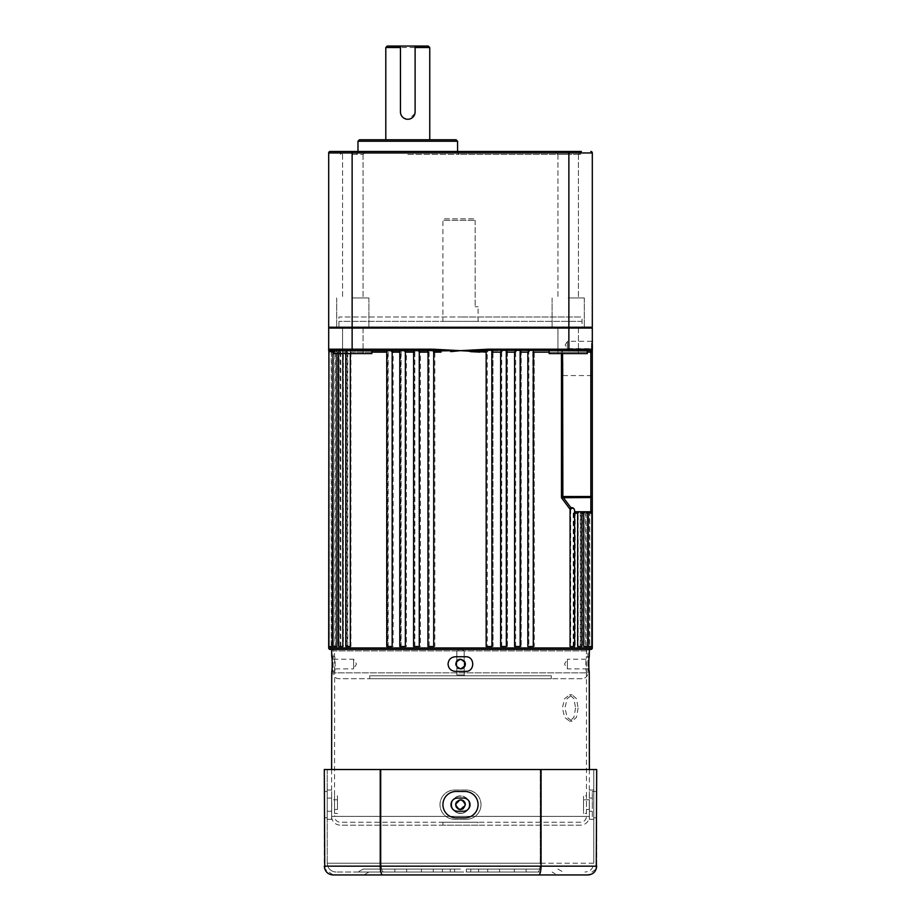 <?xml version="1.0" encoding="UTF-8"?>
<svg xmlns="http://www.w3.org/2000/svg" width="921" height="921" viewBox="0 0 921 921"><rect width="100%" height="100%" fill="white"/><g stroke="black" fill="none" stroke-linecap="round" stroke-linejoin="round"><path stroke-width="0.69" stroke-dasharray="4.61 3.45" d="M464.161 674.978L464.967 675.784L456.033 675.784L464.967 675.784L456.033 675.784L464.967 675.784L464.161 674.978L456.839 674.978L456.033 675.784L456.839 674.978L464.161 674.978L456.839 674.978L464.161 674.978L464.161 650.882L464.161 674.978M456.839 650.882L456.839 674.978L456.839 650.882L464.161 650.882L456.839 650.882L464.161 650.882L456.839 650.882L460.5 648.683L464.161 650.882L460.5 648.683L456.839 650.882M592.307 349.439L591.501 348.633L591.501 341.311L567.405 341.311L567.405 348.633L567.405 341.311L565.206 344.972L567.405 348.633L591.501 348.633L591.501 341.311L592.307 340.505L592.307 349.439L592.307 340.505M582.049 321.371L338.951 321.371L582.049 321.371L582.049 327.231L338.951 327.231L582.049 327.231L460.5 327.231L582.049 327.231L582.049 316.985L460.5 316.985L582.049 316.985M338.951 321.371L338.951 327.231L460.5 327.231L338.951 327.231L338.951 316.985L460.5 316.985L338.951 316.985M331.629 649.42A1.462 1.462 0 0 1 333.091 650.882L587.909 650.882L333.091 650.882L333.091 668.899L333.091 659.229L353.595 659.229L353.595 668.899L356.496 664.064L353.595 659.229L353.595 668.899L333.091 668.899L333.091 672.848A5.86 5.86 0 0 0 338.951 678.708L582.049 678.708A5.86 5.86 0 0 0 587.909 672.848L333.091 672.848L587.909 672.848L587.909 659.229L587.909 668.899L567.405 668.899L567.405 659.229L564.504 664.064L567.405 668.899L567.405 659.229L587.909 659.229L587.909 650.882A1.462 1.462 0 0 1 589.371 649.42L331.629 649.42L589.371 649.42M533.271 352.133L533.271 350.659L587.241 350.659L521.205 350.659L521.205 646.484L515.633 646.484L521.205 646.484M532.81 352.133L533.271 646.484M491.952 352.133L491.952 350.901M491.883 352.133L491.952 646.484M520.169 352.133L520.169 350.671L533.271 350.659M519.87 352.133L520.169 646.484M506.343 352.133L506.343 350.74M506.17 352.133L506.343 646.484M493.08 350.889L493 352.133L501.726 352.133L502.578 350.659L492.954 350.659L493.08 646.484L487.29 646.484L493.08 646.484M492.954 350.659L488.291 350.625L488.291 349.197L460.5 350.659L480.094 350.866L479.991 352.133L487.29 352.133L487.29 646.484M487.29 352.133L488.291 350.625M533.766 646.484L534.238 350.659L534.249 646.484L528.827 646.484L534.249 646.484M516.623 350.659L507.379 350.659L507.252 352.133L515.633 352.133L516.623 350.659L521.205 350.659L520.895 352.133L528.827 352.133L528.827 646.484M528.827 352.133L529.943 350.659M507.425 350.74L507.425 646.484L501.726 646.484L507.425 646.484M501.726 352.133L501.726 646.484M507.379 350.659L502.578 350.659M515.633 352.133L515.633 646.484M581.865 511.754L575.211 511.477C574.877 509.359 573.656 508.415 571.527 508.645L563.295 497.536L590.845 497.536L590.845 511.754L581.865 511.754L580.691 513.227L580.691 646.484L578.169 646.484L580.691 646.484M575.211 511.477L575.211 646.484L570.698 646.484L575.211 646.484M570.064 509.301L570.698 510.28L570.698 646.484M570.698 510.28L571.527 508.645M591.858 512.813L590.856 513.227A1.462 1.451 90 0 1 591.57 511.961L590.994 511.765L592.111 511.028L590.845 511.754L574.244 511.754L573.207 513.227L573.207 646.484L574.589 646.484M592.111 511.028L592.111 646.484L588.519 646.484L592.111 646.484M587.31 511.754L586.044 513.227L588.519 513.227L588.519 646.484M588.519 513.227L590.039 511.754M582.394 511.754L582.394 646.484M574.854 511.754L573.806 513.227L578.169 513.227L578.169 646.484M578.169 513.227L579.666 511.754M588.047 511.754L588.047 646.484L584.144 646.484L588.047 646.484M580.691 513.227L584.144 513.227L584.144 646.484M584.144 513.227L585.652 511.754M591.858 511.351L589.555 513.227L589.555 646.484L591.858 646.484M574.589 510.499L574.244 511.754M587.667 513.227L585.687 513.227L585.687 646.484L587.667 646.484M585.687 513.227L586.953 511.754M581.888 513.227L580.218 513.227L580.218 646.484L581.888 646.484M580.218 513.227L581.381 511.754M578.446 327.231L578.446 353.595L557.942 353.595L578.446 353.595L557.942 353.595L578.446 353.595L578.446 327.231L557.942 327.231L557.942 353.595L557.942 327.231L578.446 327.231M363.058 327.231L363.058 353.595L342.554 353.595L363.058 353.595L342.554 353.595L363.058 353.595L363.058 327.231L342.554 327.231L342.554 353.595L342.554 327.231L363.058 327.231M551.299 675.784L369.701 675.784L551.299 675.784L551.299 678.708L369.701 678.708L551.299 678.708M369.701 675.784L369.701 678.708M592.307 362.379L592.307 375.561L592.307 362.379M563.019 362.379L563.019 375.561L563.019 362.379M592.307 344.972L592.307 349.37L592.307 344.972M592.594 349.37L592.594 340.586M458.646 659.597A4.835 4.835 0 0 0 457.818 660.046M456.482 661.382A4.835 4.835 0 0 0 457.818 668.082M458.646 668.531A4.835 4.835 0 0 0 460.5 668.899A4.835 4.835 0 0 1 455.665 664.064A4.835 4.835 0 0 1 460.5 659.229C454.26 662.452 454.26 665.676 460.5 668.899C466.74 665.676 466.74 662.452 460.5 659.229A4.835 4.835 0 0 1 465.335 664.064A4.835 4.835 0 0 1 460.5 668.899M587.241 350.659L587.241 353.595L549.158 353.595L587.241 353.595L549.158 353.595L549.158 350.659L587.241 350.659L549.158 350.659M371.842 352.133L350.302 352.133L348.852 350.659L371.842 350.659L333.759 350.659L333.759 353.595L371.842 353.595L333.759 353.595L371.842 353.595L371.842 350.659L333.759 350.659L339.135 350.659L340.31 352.133L340.31 646.484L342.831 646.484M582.049 678.708L338.951 678.708M588.231 646.484L589.555 646.484M583.73 646.484L585.687 646.484M577.651 646.484L580.218 646.484M570.064 646.484L573.207 646.484M527.848 646.484L532.81 646.484M514.586 646.484L519.87 646.484M500.633 646.484L506.17 646.484M486.161 646.484L491.883 646.484M328.889 350.325A1.462 1.462 -0 0 0 329.43 350.866A1.462 1.451 -90 0 1 330.144 352.133L328.693 350.659L330.006 350.671L328.981 350.072L371.842 350.659L333.759 350.659L366.27 350.659L349.496 350.659L350.936 352.133L388.19 352.133L387.729 350.659L366.27 350.659L428.046 350.659L428 646.484L433.71 646.484M413.621 350.659L413.748 646.484L419.274 646.484M399.795 350.659L400.105 646.484L405.367 646.484M386.762 350.659L387.234 646.484L392.173 646.484M350.302 352.133L350.302 353.595M347.194 352.133L342.831 352.133L341.334 350.659L346.146 350.659L347.194 352.133L347.194 646.484L350.302 646.484M342.831 352.133L342.831 353.595M340.31 352.133L336.856 352.133L336.856 353.595M330.155 350.659L333.69 350.659L334.956 352.133L334.956 646.484L336.856 646.484M330.006 350.671L331.215 352.133L331.215 646.484L332.481 646.484M444.394 218.864L475.144 218.864L444.394 218.864L442.92 220.326L475.144 220.326L442.92 220.326L442.92 321.371L478.08 321.371L442.92 321.371M478.08 306.728L475.144 306.728L478.08 306.728L478.08 321.371M475.144 220.326L475.144 306.728L475.144 220.326M575.188 511.754L590.845 511.754L592.307 510.292A1.462 1.462 0 0 1 592.019 511.167L592.307 328.072L568.867 328.072L568.867 327.231L330.155 327.231L590.845 327.231L328.693 327.231M592.307 511.754L591.57 511.961L592.307 510.695A1.462 1.462 0 0 1 591.57 511.961A1.462 1.451 90 0 0 590.856 513.227L592.307 510.695M561.465 353.595L561.465 352.133A1.462 1.117 90 0 1 562.581 350.659L590.845 350.659L562.581 350.659A1.462 1.117 90 0 0 561.465 352.133L549.158 352.133M491.446 350.659L520.169 350.659M336.856 352.133L335.348 350.659M332.769 352.133L335.313 352.133L334.047 350.659L331.249 350.659L332.769 352.133L332.769 646.484L329.142 646.484L332.769 646.484M343.349 352.133L347.793 352.133L346.757 350.659L341.864 350.659L343.349 352.133L343.349 646.484L339.112 646.484L343.349 646.484M330.132 350.659L329.81 350.625A1.462 1.462 0 0 1 328.693 349.197L328.693 349.6A1.462 1.462 0 0 0 329.43 350.866A1.462 1.451 90 0 1 330.144 352.133L331.445 352.133L330.132 350.659L328.693 350.659L331.215 352.133M337.27 352.133L340.782 352.133L339.619 350.659L335.751 350.659L337.27 352.133L337.27 646.484L333.333 646.484L337.27 646.484M434.839 352.133L434.275 350.671L440.906 350.866L441.009 352.133L434.839 352.133L434.839 646.484L429.048 646.484L434.839 646.484M393.152 352.133L401.13 352.133L400.831 350.659L392.058 350.659L393.152 352.133L393.152 646.484L387.729 646.484L393.152 646.484M406.414 352.133L414.83 352.133L414.703 350.659L405.436 350.659L406.414 352.133L406.414 646.484L400.831 646.484L406.414 646.484M414.657 646.484L414.703 350.659L419.527 350.659L420.367 352.133L420.367 646.484L414.657 646.484L420.367 646.484M479.979 349.6L480.094 350.866L487.957 350.659M590.994 511.765L589.785 513.227L589.785 646.484M591.858 511.742A1.462 1.462 -0 0 1 591.57 511.961L590.868 511.754M592.307 344.546L592.594 347.77L592.307 344.546M492.367 350.659L590.845 350.659A1.462 1.462 0 0 0 592.307 349.197A1.462 1.462 0 0 1 590.845 350.659A1.462 1.462 0 0 0 592.307 349.197L568.867 349.197L568.867 328.072L352.133 328.072L352.133 152.955L592.307 152.955L592.307 327.231L568.867 327.231L568.867 151.493L568.199 151.493L581.381 151.493L339.619 151.493L365.982 151.493L339.619 151.493L352.801 151.493L352.133 151.493L352.133 152.955L328.693 152.955M428.046 350.659L428.633 350.659M333.69 350.659L332.953 350.659M339.135 350.659L341.334 350.659M346.146 350.659L348.852 350.659M349.496 350.659L346.757 350.659M341.864 350.659L339.619 350.659M335.751 350.659L334.047 350.659M418.422 350.659L419.527 350.659M405.436 350.659L400.831 350.659L400.831 646.484M392.058 350.659L387.729 350.659L387.729 646.484M330.155 649.42L590.845 649.42M329.81 350.625L328.693 349.197L328.693 328.072L352.133 328.072L352.133 349.197L328.693 349.197A1.462 1.462 0 0 0 329.81 350.625A1.462 1.462 0 0 1 328.693 349.197L328.981 350.072A1.462 1.462 0 0 1 328.901 349.945M328.693 349.6L328.693 350.659L328.693 349.6M450.749 351.626L460.5 350.659L432.709 349.197L352.133 349.197L352.133 350.659M331.445 352.133L331.445 646.484M335.313 352.133L335.313 646.484M340.782 352.133L340.782 646.484M347.793 352.133L347.793 646.484L346.411 646.484L350.936 646.484L347.793 646.484M350.936 352.133L350.936 646.484M388.19 352.133L388.19 646.484M401.13 352.133L401.13 646.484M414.83 352.133L414.83 646.484M420.367 352.133L429.117 352.133L429.117 646.484M441.021 349.6L440.906 350.866L460.799 350.694M460.961 350.717L470.251 351.626M493 352.133L493 646.484M507.252 352.133L507.252 646.484M520.895 352.133L520.895 646.484M587.241 352.133L562.581 352.133L590.845 352.133L590.845 496.511L563.295 496.511L561.534 497.8M573.806 513.227L573.806 646.484M586.044 513.227L586.044 646.484M429.117 352.133L429.048 646.484M533.766 352.133L561.465 352.133L561.465 497.72L563.295 497.536L563.295 496.511M328.693 328.072L330.155 327.231M590.845 327.231L592.307 328.072M465.243 663.12A4.835 4.835 0 0 0 464.967 662.211M464.518 661.382A4.835 4.835 0 0 0 460.5 659.229M592.594 344.972L592.594 349.22L592.594 344.972M434.275 350.671L432.709 350.072L429.554 350.659M432.709 350.072L432.709 349.197M592.307 496.511A1.462 1.036 0 0 1 590.845 497.536L590.845 496.511L592.307 496.511M562.581 353.595L562.581 350.659L562.581 352.133L561.465 352.133L562.581 352.133L562.869 497.501M332.953 646.484L334.956 646.484M338.606 646.484L340.31 646.484M328.889 646.484L331.215 646.484M345.789 646.484L347.194 646.484M470.021 804.655A6.585 6.585 0 0 0 463.424 798.07A6.585 6.585 0 0 1 470.021 804.655A6.585 6.585 0 0 1 463.424 811.24L457.576 811.24A6.585 6.585 0 0 1 450.979 804.655A6.585 6.585 0 0 1 457.576 798.07A6.585 6.585 0 0 0 450.979 804.655A6.585 6.585 0 0 0 457.576 811.24L463.424 811.24A6.585 6.585 0 0 0 470.021 804.655M589.371 798.07L592.307 798.07L592.307 804.655L592.307 791.473L596.693 791.473L596.693 817.836L596.693 791.473L592.307 791.473L592.307 817.836L596.693 817.836L592.307 817.836L592.307 798.07L589.371 798.07L589.371 811.24L589.371 798.07M478.08 804.655A13.182 13.182 0 0 0 464.898 791.473A13.182 13.182 0 0 1 478.08 804.655A13.182 13.182 0 0 1 464.898 817.836L456.102 817.836A13.182 13.182 0 0 1 442.92 804.655A13.182 13.182 0 0 1 456.102 791.473L464.898 791.473A13.182 13.182 0 0 1 478.08 804.655A13.182 13.182 0 0 1 464.898 817.836L456.102 817.836A13.182 13.182 0 0 1 442.92 804.655A13.182 13.182 0 0 1 456.102 791.473L464.898 791.473L456.102 791.473A13.182 13.182 0 0 0 442.92 804.655A13.182 13.182 0 0 0 456.102 817.836L464.898 817.836A13.182 13.182 0 0 0 478.08 804.655M481.004 804.655A14.644 14.644 0 0 1 466.36 819.299L454.64 819.299A14.644 14.644 0 0 1 439.996 804.655A14.644 14.644 0 0 1 454.64 790.011L466.36 790.011A14.644 14.644 0 0 1 481.004 804.655A14.644 14.644 0 0 1 466.36 819.299A14.644 14.644 0 0 0 481.004 804.655A14.644 14.644 0 0 0 466.36 790.011L454.64 790.011A14.644 14.644 0 0 0 439.996 804.655A14.644 14.644 0 0 0 454.64 819.299L466.36 819.299A14.644 14.644 0 0 0 481.004 804.655A14.644 14.644 0 0 0 466.36 790.011L454.64 790.011A14.644 14.644 0 0 0 439.996 804.655A14.644 14.644 0 0 0 454.64 819.299L466.36 819.299L454.64 819.299A14.644 14.644 0 0 1 439.996 804.655A14.644 14.644 0 0 1 454.64 790.011L466.36 790.011A14.644 14.644 0 0 1 481.004 804.655M589.371 804.655L589.371 819.299L593.769 819.299L593.769 790.011L593.769 819.299L589.371 819.299L589.371 790.011L589.371 804.655M331.629 798.07L327.231 798.07L327.231 811.24L327.231 798.07L331.629 798.07L331.629 811.24L331.629 798.07M331.629 804.655L331.629 819.299L327.231 819.299L327.231 790.011L327.231 819.299L331.629 819.299L331.629 790.011L331.629 804.655M327.231 791.473L324.307 791.473L324.307 817.836L324.307 791.473L327.231 791.473L327.231 817.836L324.307 817.836L327.231 817.836L327.231 791.473M460.5 872.026L357.981 872.026L460.5 872.026M460.5 869.09L363.058 869.09L460.5 869.09M368.918 872.026L363.841 874.95L557.159 874.95L552.082 872.026M540.259 769.507L540.259 863.23C540.097 868.641 539.28 871.565 537.795 872.026L336.015 872.026L537.795 872.026C539.28 871.565 540.097 868.641 540.259 863.23L381.041 863.23C381.19 868.641 382.019 871.565 383.504 872.026C382.019 871.565 381.19 868.641 381.041 863.23L593.769 863.23C593.182 868.641 590.246 871.565 584.985 872.026C590.246 871.565 593.182 868.641 593.769 863.23L540.259 863.23L540.259 769.507L381.041 769.507L381.041 863.23L327.231 863.23C327.818 868.641 330.754 871.565 336.015 872.026C330.754 871.565 327.818 868.641 327.231 863.23L381.041 863.23L381.041 769.507L593.769 769.507L593.769 863.23L593.769 769.507L540.259 769.507M327.231 769.507L327.231 863.23L327.231 769.507L381.041 769.507L327.231 769.507M541.064 769.507L541.064 866.166L596.693 866.166L596.693 769.507L380.235 769.507L380.235 866.166C380.385 871.565 381.202 874.501 382.675 874.95L587.909 874.95L596.255 868.929M380.235 769.507L324.307 769.507L324.307 866.166L541.064 866.166C540.903 871.565 540.097 874.501 538.624 874.95M363.841 874.95L382.675 874.95M514.367 869.09L466.36 869.09L540.834 869.09L466.36 869.09L540.834 869.09L466.36 869.09L514.367 869.09L514.367 872.026L466.36 872.026L540.834 872.026L466.36 872.026L540.834 872.026L466.36 872.026L514.367 872.026L514.367 869.09M454.64 869.09L380.166 869.09L454.64 869.09L380.166 869.09L454.64 869.09L454.64 872.026L380.166 872.026L454.64 872.026L380.166 872.026L454.64 872.026L454.64 869.09M466.36 869.09L487.704 869.09L466.36 869.09L466.36 872.026L487.704 872.026L466.36 872.026L466.36 869.09M380.166 869.09L380.166 872.026L380.166 869.09M394.856 869.09L394.856 872.026L394.856 869.09M487.704 869.09L487.704 872.026L487.704 869.09M478.609 869.09L478.609 872.026L478.609 869.09M421.392 869.09L421.392 872.026L421.392 869.09M406.633 869.09L406.633 872.026L406.633 869.09M499.608 869.09L499.608 872.026L499.608 869.09M442.391 869.09L442.391 872.026L442.391 869.09M433.296 869.09L433.296 872.026L433.296 869.09M540.834 869.09L540.834 872.026L540.834 869.09M526.144 869.09L526.144 872.026L526.144 869.09M331.629 790.011L327.231 790.011L331.629 790.011M331.629 811.24L327.231 811.24L331.629 811.24M333.091 874.95L324.745 868.929M457.576 798.07L463.424 798.07L457.576 798.07A6.585 6.585 0 0 0 450.979 804.655A6.585 6.585 0 0 0 457.576 811.24L463.424 811.24A6.585 6.585 0 0 0 470.021 804.655A6.585 6.585 0 0 0 463.424 798.07L457.576 798.07M589.371 790.011L593.769 790.011L589.371 790.011M589.371 811.24L592.307 811.24L589.371 811.24M575.567 707.996L573.933 717.321L569.569 721.178L564.608 717.321L562.386 707.996L564.608 698.682L569.569 694.814L573.933 698.671L575.567 707.996M578.112 707.996L576.477 717.321L572.114 721.178L567.152 717.321L564.93 707.996L567.152 698.682L572.114 694.814L576.477 698.671L578.112 707.996M460.074 809.467L465.335 804.655A4.835 4.835 0 0 1 463.182 808.673M462.354 809.122A4.835 4.835 0 0 1 461.444 809.398M456.851 807.821L457.818 808.673A4.835 4.835 0 0 1 455.665 804.655A4.835 4.835 0 0 0 460.5 809.49A4.835 4.835 0 0 0 465.335 804.655L463.919 801.235M337.477 809.49L337.477 804.655L337.477 809.49L331.629 809.49L331.721 804.655L331.629 816.374L589.371 816.374L331.629 816.374A8.784 8.784 0 0 0 340.413 825.158L580.587 825.158A8.784 8.784 0 0 0 589.371 816.374L589.279 804.655L589.371 809.49L583.523 809.49L583.523 804.655L583.523 809.49M451.716 804.655A8.784 8.784 0 0 1 460.5 795.871A8.784 8.784 0 0 1 469.284 804.655C469.837 793.338 451.186 793.292 451.716 804.655C451.163 793.338 469.814 793.292 469.284 804.655A8.784 8.784 0 0 0 460.5 795.871A8.784 8.784 0 0 0 451.716 804.655C451.163 815.983 469.825 815.994 469.284 804.655C469.837 815.983 451.175 815.994 451.716 804.655A8.784 8.784 0 0 0 460.5 813.439A8.784 8.784 0 0 0 469.284 804.655A8.784 8.784 0 0 1 460.5 813.439A8.784 8.784 0 0 1 451.716 804.655M337.477 804.655L337.477 795.871L337.477 804.655M337.477 813.439L334.553 813.439L334.553 795.871L334.553 816.374L586.447 816.374L334.553 816.374A5.86 5.86 0 0 0 340.413 822.223L580.587 822.223A5.86 5.86 0 0 0 586.447 816.374L586.447 795.871L586.447 813.439L583.523 813.439L583.523 795.871L583.523 813.439M589.371 656.742L586.343 656.742L586.343 671.386C585.721 671.846 585.721 656.293 586.343 656.742L589.21 656.88M589.129 657.295L589.049 657.974M588.887 660L588.83 661.266M588.784 662.625L589.049 670.154M331.629 656.742L334.657 656.742C335.279 656.282 335.279 671.835 334.657 671.386L334.553 795.871L337.477 795.871M334.553 671.386L334.657 656.742L331.733 656.742M332.216 665.503L331.951 657.974M455.377 656.742C450.933 657.18 448.481 659.62 448.055 664.064C448.481 659.62 450.922 657.18 455.377 656.742C450.933 657.18 448.492 659.62 448.055 664.064C448.481 668.508 450.922 670.948 455.377 671.386C450.933 670.948 448.492 668.508 448.055 664.064C448.481 668.508 450.922 670.948 455.377 671.386L465.623 671.386C475.063 671.846 475.086 656.293 465.623 656.742C475.063 656.282 475.086 671.835 465.623 671.386C475.063 671.846 475.086 656.293 465.623 656.742L455.377 656.742M478.08 825.158L442.92 825.158L478.08 825.158L478.08 822.223L442.92 822.223L478.08 822.223M442.92 825.158L442.92 822.223M580.587 822.223L340.413 822.223M334.553 649.42L586.447 649.42L334.553 649.42L334.553 656.742M586.447 671.386L586.447 795.871L583.523 795.871M586.447 649.42L586.447 656.742M462.377 800.199L462.342 800.188A4.835 4.835 0 0 1 463.182 800.637M460.5 799.819L455.665 804.655A4.835 4.835 0 0 1 460.5 799.819A4.835 4.835 0 0 1 465.335 804.655A4.835 4.835 0 0 0 465.243 803.711M589.371 769.507L589.279 804.655L589.371 799.819L583.523 799.819L583.523 804.655L583.523 799.819M331.721 804.655L331.629 799.819L331.721 804.655M331.629 769.507L331.629 799.819L337.477 799.819M331.871 670.833L331.951 670.154M332.124 668.036L332.17 666.862M580.587 825.158L340.413 825.158M331.733 671.386L334.657 671.386L331.733 671.386M455.757 803.711A4.835 4.835 0 0 1 456.033 802.801M456.482 801.972A4.835 4.835 0 0 1 461.444 799.912M464.518 801.972A4.835 4.835 0 0 1 464.967 802.801M414.957 113.387L409.212 119.131M385.807 47.512L429.75 47.512M456.102 139.773L359.455 139.773M407.773 119.27L406.334 119.131M403.697 118.038L402.604 117.128M401.694 116.034L401.015 114.768M400.6 113.398L400.451 46.05M352.801 154.417L363.058 154.417L352.801 154.417M568.199 154.417L557.942 154.417L568.199 154.417M407.773 154.417L459.038 154.417L407.773 154.417M568.199 297.944L584.305 297.944L568.199 297.944M352.801 297.944L368.907 297.944L352.801 297.944M568.199 327.231L584.305 327.231L568.199 327.231M352.801 327.231L368.907 327.231L352.801 327.231M460.5 151.493L580.587 151.493L460.5 151.493M460.5 154.417L580.587 154.417L460.5 154.417M407.773 139.773L429.75 139.773L407.773 139.773M568.199 151.493L555.018 151.493L568.199 151.493M590.845 151.493A1.462 1.462 0 0 1 592.307 152.955M415.106 46.05L415.106 111.948M428.277 46.05L387.281 46.05M574.589 513.227L573.207 513.227M334.956 352.133L332.953 352.133M568.867 350.659L568.867 349.197L488.291 349.197M592.307 647.958L328.693 647.958M590.845 350.659A1.462 1.462 0 0 0 592.307 349.197A1.462 1.462 0 0 1 590.845 350.659L590.845 352.133L592.307 352.133M407.773 152.955L457.576 152.955L407.773 152.955M357.981 141.247L457.576 141.247M563.019 349.197L592.307 349.197M563.019 375.561L592.307 375.561M339.112 350.659L339.112 646.484M333.333 350.659L333.333 646.484M346.411 350.659L346.411 646.484M329.142 350.256L329.142 646.484M338.606 350.659L338.606 353.595M345.789 350.659L345.789 353.595M450.254 869.09L450.254 872.026M363.058 869.09L357.981 872.026M557.942 869.09L563.019 872.026M470.746 869.09L470.746 872.026M572.114 721.178L569.569 721.178M572.114 694.814L569.569 694.814M363.058 154.417L365.982 151.493L363.058 154.417L363.058 297.944L363.058 154.417M578.446 154.417L581.381 151.493L578.446 154.417L578.446 297.944L578.446 154.417M457.576 151.493L457.576 152.955L459.038 154.417M584.305 297.944L584.305 327.231L584.305 297.944M368.907 297.944L368.907 327.231L368.907 297.944M357.981 151.493L357.981 152.955L356.519 154.417M580.587 154.417L580.587 151.493M340.413 154.417L340.413 151.493M336.695 297.944L336.695 327.231L336.695 297.944M552.093 297.944L552.093 327.231L552.093 297.944M342.554 154.417L342.554 297.944L342.554 154.417L339.619 151.493L342.554 154.417M557.942 154.417L557.942 297.944L557.942 154.417L555.018 151.493L557.942 154.417"/><path stroke-width="1.38" d="M328.889 351.396L328.693 647.958A1.462 1.462 0 0 0 330.155 649.42L590.845 649.42A1.462 1.462 0 0 0 592.307 647.958L592.307 511.754L590.856 513.227M533.271 350.659L533.271 646.484L527.848 646.484L527.848 352.133L520.169 352.133M491.826 350.659L491.952 646.484L486.161 646.484L486.161 352.133L460.5 350.659L450.749 351.626M520.169 350.671L520.169 646.484L514.586 646.484L514.586 352.133L506.343 352.133M506.297 350.659L506.343 646.484L500.633 646.484L500.633 352.133L491.952 352.133M592.111 511.028L590.845 511.754L574.589 511.754M329.43 350.866L328.693 350.659L328.693 349.197L432.709 349.197L460.5 350.659L488.291 349.197L592.307 349.197L592.307 510.292L590.845 511.754L591.581 511.558M589.751 511.754L588.231 513.227L588.231 646.484L591.858 646.484L591.858 511.351L591.19 511.719L592.307 510.292L592.307 511.754L592.307 510.292A1.462 1.462 0 0 1 591.19 511.719M574.589 510.499L574.589 646.484L570.064 646.484L570.064 509.301L561.465 497.72L563.295 496.511L563.295 497.536L570.882 507.678C573.023 507.436 574.255 508.369 574.589 510.499M587.667 511.754L587.667 646.484L583.73 646.484L583.73 513.227L581.888 513.227M581.888 511.754L581.888 646.484L577.651 646.484L577.651 513.227L574.589 513.227M592.307 340.586L592.307 349.37M460.5 659.229C466.74 662.452 466.74 665.676 460.5 668.899C454.26 665.676 454.26 662.452 460.5 659.229A4.835 4.835 0 0 0 458.646 659.597M457.818 660.046A4.835 4.835 0 0 0 456.482 661.382M457.818 668.082A4.835 4.835 0 0 0 458.646 668.531M587.241 350.659L587.241 353.595L549.158 353.595L549.158 350.659M427.92 352.133L419.274 352.133L418.422 350.659L371.842 350.659L371.842 353.595L333.759 353.595L333.759 350.659L332.953 350.659L332.953 646.484L336.856 646.484L336.856 353.595M486.161 352.133L486.725 350.671L460.5 350.659L440.906 350.866L441.009 352.133L433.71 352.133L433.71 646.484L428 646.484M419.274 352.133L419.274 646.484L413.575 646.484L413.621 350.659M413.575 352.133L405.367 352.133L405.367 646.484L399.795 646.484L399.795 350.671M399.795 352.133L392.173 352.133L392.173 646.484L386.751 646.484L386.751 350.659M350.302 353.595L350.302 646.484L345.789 646.484L345.789 353.595M342.831 353.595L342.831 646.484L338.606 646.484L338.606 353.595M332.953 352.133L332.481 646.484L328.889 646.484L328.889 349.934A1.462 1.462 0 0 1 328.693 349.197L328.693 328.072L330.155 327.231M563.295 496.511L590.845 496.511L590.845 350.659A1.462 1.462 0 0 0 592.307 349.197L592.307 328.072L328.693 328.072M592.226 512.226L592.307 510.695A1.462 1.462 -0 0 1 591.858 511.742M479.979 349.6L479.991 352.133L470.251 351.626M528.942 350.659L527.848 352.133M515.564 350.659L514.586 352.133M428.046 350.659L427.92 646.484M392.173 352.133L391.057 350.659M433.71 352.133L433.043 350.659L440.906 350.866L441.021 349.6M405.367 352.133L404.377 350.659M585.249 511.754L583.73 513.227M590.845 350.659L488.291 350.072L486.725 350.671M432.709 349.197L432.709 350.625L330.155 350.659A1.462 1.462 0 0 1 329.81 350.625L329.81 350.625A1.462 1.462 0 0 0 330.155 350.659L331.249 350.659M561.534 497.8L570.064 509.301L570.882 507.678M332.481 352.133L330.961 350.659M501.473 350.659L500.633 352.133M592.307 511.754L591.57 511.961M579.136 511.754L577.651 513.227M590.845 511.754L590.845 496.511L592.307 496.511A1.462 1.036 180 0 1 590.845 497.536L561.465 497.72L561.465 353.595M590.845 327.231L592.307 328.072M460.5 668.899A4.835 4.835 0 0 0 465.243 663.12M464.967 662.211A4.835 4.835 0 0 0 464.518 661.382M488.291 349.197L488.291 350.072M328.693 349.197L328.693 349.197A1.462 1.462 0 0 0 330.155 350.659A1.462 1.462 0 0 1 328.693 349.197L328.693 349.197M562.581 353.595L562.869 497.501M463.424 798.07A6.585 6.585 0 0 1 470.021 804.655A6.585 6.585 0 0 1 463.424 811.24L457.576 811.24A6.585 6.585 0 0 1 450.979 804.655A6.585 6.585 0 0 1 457.576 798.07L463.424 798.07M478.08 804.655A13.182 13.182 0 0 0 464.898 791.473L456.102 791.473A13.182 13.182 0 0 0 442.92 804.655A13.182 13.182 0 0 0 456.102 817.836L464.898 817.836A13.182 13.182 0 0 0 478.08 804.655M557.159 874.95L333.091 874.95C327.818 874.501 324.894 871.565 324.307 866.166L596.693 866.166C596.106 871.565 593.182 874.501 587.909 874.95L333.091 874.95M382.675 874.95C381.202 874.501 380.385 871.565 380.235 866.166L380.235 769.507L324.307 769.507L324.745 868.929M380.235 769.507L541.064 769.507L541.064 866.166C540.903 871.565 540.097 874.501 538.624 874.95M541.064 769.507L596.693 769.507L596.255 868.929M463.182 808.673A4.835 4.835 0 0 1 462.354 809.122M461.444 809.398A4.835 4.835 0 0 1 457.818 808.673L460.074 809.467M455.757 803.711A4.835 4.835 0 0 0 455.665 804.655C458.888 798.415 462.112 798.415 465.335 804.655C462.112 810.894 458.888 810.894 455.665 804.655L456.022 806.474M456.045 806.52L456.851 807.821M589.049 657.974L588.887 660M588.83 661.266L588.784 662.625M331.951 657.974L331.871 657.295M331.79 656.88L331.733 656.742C332.331 656.282 332.331 671.835 331.733 671.386L331.629 769.507M448.055 664.064C448.481 659.62 450.922 657.18 455.377 656.742L465.623 656.742C475.063 656.282 475.086 671.835 465.623 671.386L455.377 671.386C450.933 670.948 448.481 668.508 448.055 664.064M463.182 800.637A4.835 4.835 0 0 1 463.919 801.235L462.377 800.199M461.444 799.912A4.835 4.835 0 0 1 462.342 800.188L460.5 799.819M589.371 649.42L589.267 656.742C588.669 656.293 588.669 671.846 589.267 671.386L589.21 671.248M589.049 670.154L589.129 670.833M589.267 671.386L589.371 769.507M331.951 670.154L332.124 668.036M332.17 666.862L332.216 665.503M331.629 649.42L331.733 656.742M456.033 802.801A4.835 4.835 0 0 1 456.482 801.972M463.919 801.235A4.835 4.835 0 0 1 464.518 801.972M464.967 802.801A4.835 4.835 0 0 1 465.243 803.711M415.106 46.05L415.106 111.948A7.322 7.322 0 0 1 407.773 119.27A7.322 7.322 0 0 1 400.451 111.948L400.451 46.05L428.277 46.05L429.75 47.512L415.106 47.512M415.106 111.948L414.957 113.387M409.212 119.131L407.773 119.27M400.451 47.512L385.807 47.512L385.807 139.773M406.334 119.131L403.697 118.038M402.604 117.128L401.694 116.034M401.015 114.768L400.6 113.398M581.381 151.493L568.867 151.493L581.381 151.493M359.455 139.773L456.102 139.773L457.576 141.247L357.981 141.247L359.455 139.773M592.307 327.231L592.307 152.955L328.693 152.955A1.462 1.462 0 0 1 330.155 151.493L352.133 151.493L330.155 151.493A1.462 1.462 0 0 0 328.693 152.955L328.693 327.231L592.307 327.231M328.693 327.231L328.693 152.955M352.133 350.659L352.133 151.493L568.867 151.493L568.867 350.659M590.845 151.493A1.462 1.462 0 0 1 592.307 152.955M385.807 47.512L387.281 46.05L400.451 46.05M328.693 647.958L592.307 647.958M549.158 352.133L533.271 352.133M386.751 352.133L371.842 352.133M592.307 352.133L587.241 352.133M328.693 349.6A1.462 1.462 -0 0 0 328.889 350.325M357.981 141.247L357.981 151.493M457.576 141.247L457.576 151.493M429.75 47.512L429.75 139.773"/></g></svg>
